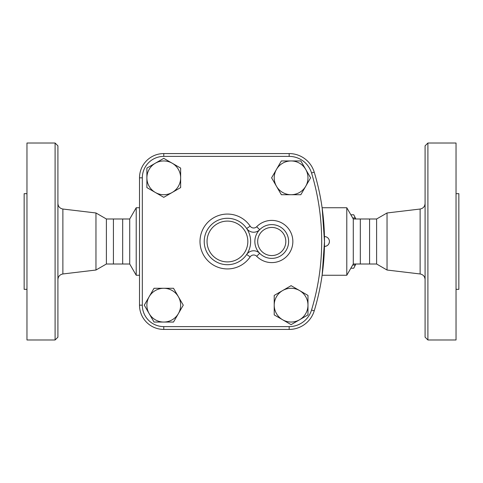 <?xml version="1.0" encoding="UTF-8"?>
<svg xmlns="http://www.w3.org/2000/svg" width="483" height="483" viewBox="0 0 483 483"><rect width="100%" height="100%" fill="white"/><g stroke="black" fill="none" stroke-linecap="round" stroke-linejoin="round"><path stroke-width="0.72" d="M26.963 289.329L24.15 289.329L24.15 193.671L26.963 193.671M26.963 143.022L26.963 339.978L55.098 339.978L55.098 143.022L26.963 143.022M55.098 339.978L57.912 337.164L57.912 145.836L55.098 143.022M139.509 275.262L136.212 275.262L136.212 207.738L129.716 218.992L129.716 264.008L106.393 264.008L95.96 270.027L95.96 212.973L62.875 209.03C59.814 208.415 58.159 206.555 57.912 203.446M106.393 264.008L106.393 218.992L95.96 212.973M113.427 264.008L113.427 218.992L106.393 218.992M122.682 264.008L122.682 218.992L113.427 218.992M456.037 193.671L458.85 193.671L458.85 289.329L456.037 289.329M427.902 339.978L456.037 339.978L456.037 143.022L427.902 143.022L427.902 339.978L425.088 337.164L425.088 145.836L427.902 143.022M387.04 212.973L376.607 218.992L376.607 264.008L387.04 270.027L387.04 212.973L420.125 209.03L420.125 273.97C423.186 274.586 424.841 276.445 425.088 279.554M322.173 274.791L324.504 241.5C324.443 247.857 324.443 247.857 324.504 241.5C324.443 247.857 324.443 247.857 324.504 241.5C324.443 235.143 324.443 235.143 324.504 241.5C324.443 235.143 324.443 235.143 324.504 241.5L322.173 208.209M163.767 156.389L163.767 153.576L289.166 153.576L163.767 153.576A24.259 24.259 0 0 0 139.509 177.835L139.509 305.165A24.259 24.259 0 0 0 163.767 329.424L289.166 329.424L163.767 329.424L163.767 326.611A21.445 21.445 0 0 1 142.322 305.165L142.322 177.835A21.445 21.445 0 0 1 163.767 156.389L289.166 156.389A23.377 23.377 0 0 1 311.541 172.986A236.344 236.344 0 0 1 311.541 310.014A23.377 23.377 0 0 1 289.166 326.611L163.767 326.611M376.607 264.008L369.573 264.008L369.573 218.992L376.607 218.992M369.573 264.008L360.318 264.008L360.318 218.992L369.573 218.992M329.424 241.5A4.927 4.927 0 0 1 324.449 246.421C327.468 246.155 329.128 244.513 329.424 241.5A4.927 4.927 0 0 0 324.449 236.579M355.826 264.008A26.028 6.738 90 0 1 355.573 264.551L354.19 267.359A29.191 7.553 -90 0 0 355.156 265.028L355.56 264.008M355.56 218.992L355.156 217.972A29.191 7.553 -90 0 0 354.19 215.641L355.573 218.449A26.028 6.738 90 0 1 355.826 218.992M350.845 268.228L353.719 268.228A29.191 7.553 -90 0 0 354.19 267.359M354.19 215.641A29.191 7.553 -90 0 0 353.719 214.772L350.845 214.772M352.699 265.028L355.156 265.028M352.699 217.972L355.156 217.972M172.208 163.218L180.648 168.09L180.648 177.835A16.881 16.881 0 0 0 155.327 163.218L163.767 158.346L172.208 163.218M180.648 187.585L172.208 192.457A16.881 16.881 0 0 0 180.648 177.835L180.648 187.585M163.767 197.33L155.327 192.457A16.881 16.881 0 0 0 172.208 192.457L163.767 197.33M146.886 177.835L146.886 168.09L155.327 163.218A16.881 16.881 0 0 0 155.327 192.457L146.886 187.585L146.886 177.835M305.715 186.275L300.843 194.715L291.098 194.715A16.881 16.881 0 0 0 305.715 169.394L310.587 177.835L305.715 186.275M281.348 194.715L276.475 186.275A16.881 16.881 0 0 0 291.098 194.715L281.348 194.715M271.603 177.835L276.475 169.394A16.881 16.881 0 0 0 276.475 186.275L271.603 177.835M291.098 160.954L300.843 160.954L305.715 169.394A16.881 16.881 0 0 0 276.475 169.394L281.348 160.954L291.098 160.954M282.658 319.782L274.217 314.91L274.217 305.165A16.881 16.881 0 0 0 299.538 319.782L291.098 324.654L282.658 319.782M274.217 295.415L282.658 290.543A16.881 16.881 0 0 0 274.217 305.165L274.217 295.415M291.098 285.67L299.538 290.543A16.881 16.881 0 0 0 282.658 290.543L291.098 285.67M307.979 305.165L307.979 314.91L299.538 319.782A16.881 16.881 0 0 0 299.538 290.543L307.979 295.415L307.979 305.165M149.15 296.725L154.023 288.285L163.767 288.285A16.881 16.881 0 0 0 149.15 313.606L144.272 305.165L149.15 296.725M173.512 288.285L178.39 296.725A16.881 16.881 0 0 0 163.767 288.285L173.512 288.285M183.262 305.165L178.39 313.606A16.881 16.881 0 0 0 178.39 296.725L183.262 305.165M163.767 322.046L154.023 322.046L149.15 313.606A16.881 16.881 0 0 0 178.39 313.606L173.512 322.046L163.767 322.046M256.672 226.732L259.685 229.685A16.881 16.881 0 0 0 265.366 257.131A16.881 16.881 0 0 0 288.629 241.5A16.881 16.881 0 0 0 259.685 229.685A8.44 8.44 0 0 1 246.662 228.501L250.164 226.141A27.434 27.434 0 0 0 209.308 220.906A27.434 27.434 0 0 0 209.308 262.094A27.434 27.434 0 0 0 250.164 256.859L246.662 254.499A23.214 23.214 0 0 0 220.006 219.505A23.214 23.214 0 0 0 208.97 255.567A23.214 23.214 0 0 0 246.662 254.499A8.44 8.44 0 0 1 259.685 253.315L256.672 256.268A21.101 21.101 0 0 0 286.618 256.473A21.101 21.101 0 0 0 286.618 226.527A21.101 21.101 0 0 0 256.672 226.732A4.22 4.22 0 0 1 250.164 226.141M289.166 326.611L289.166 329.424A26.191 26.191 0 0 0 314.234 310.829A239.157 239.157 0 0 0 314.234 172.171A26.191 26.191 0 0 0 289.166 153.576L289.166 156.389M360.318 264.008L353.284 264.008L346.788 275.262L346.788 207.738L322.107 207.738M353.284 264.008L353.284 218.992L346.788 207.738M95.96 270.027L62.875 273.97L62.875 209.03M311.541 310.014L314.234 310.829A239.157 239.157 0 0 0 314.234 172.171L311.541 172.986M250.164 256.859A4.22 4.22 0 0 1 256.672 256.268M246.662 254.499A23.214 23.214 0 0 0 220.006 219.505A23.214 23.214 0 0 0 208.97 255.567A23.214 23.214 0 0 0 246.662 254.499M285.815 241.5A14.067 14.067 0 0 1 264.714 253.684A14.067 14.067 0 0 1 264.714 229.316A14.067 14.067 0 0 1 285.815 241.5M247.833 241.5A20.401 20.401 0 0 1 217.235 259.166A20.401 20.401 0 0 1 217.235 223.834A20.401 20.401 0 0 1 247.833 241.5M142.322 305.165L139.509 305.165M142.322 177.835L139.509 177.835M62.875 273.97C59.814 274.586 58.159 276.445 57.912 279.554M420.125 209.03C423.186 208.415 424.841 206.555 425.088 203.446M387.04 270.027L420.125 273.97M139.509 207.738L136.212 207.738M346.788 275.262L322.107 275.262M129.716 264.008L136.212 275.262M129.716 218.992L122.682 218.992M360.318 218.992L353.284 218.992"/></g></svg>
